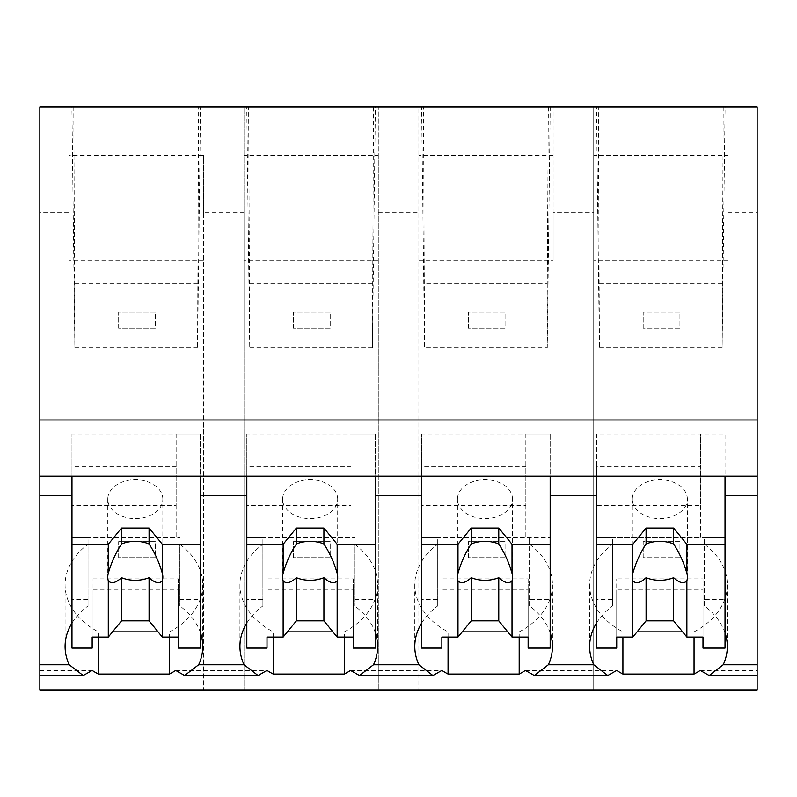 <?xml version="1.0" encoding="UTF-8"?>
<svg xmlns="http://www.w3.org/2000/svg" width="797" height="797" viewBox="0 0 797 797"><rect width="100%" height="100%" fill="white"/><g stroke="black" fill="none" stroke-linecap="round" stroke-linejoin="round"><path stroke-width="0.6" stroke-dasharray="3.98 2.99" d="M39.85 212.679L39.85 689.913L69.17 689.913L69.17 107.087L69.17 689.913L757.15 689.913L757.15 107.087L593.715 107.087L593.715 689.913L593.715 107.087L418.863 107.087L418.863 689.913L418.863 107.087L244.012 107.087L244.012 689.913L244.012 107.087L39.85 107.087L39.85 212.679L69.17 212.679M39.85 675.537L39.85 670.446L39.85 675.537M757.15 675.537L757.15 670.446L757.15 675.537M700.244 670.446L757.15 670.446M525.392 670.446L616.719 670.446M350.541 670.446L441.877 670.446M175.689 670.446L267.025 670.446M39.85 670.446L92.173 670.446M98.36 637.082L98.36 631.891A83.177 58.819 180 0 1 65.095 584.839A83.177 58.819 180 0 1 88.039 544.271L88.039 605.929A83.177 58.819 180 0 0 71.979 623.065M88.039 605.929L88.039 599.434L71.979 599.434L71.979 495.595M200.535 107.087L198.652 107.087L197.566 347.871L200.535 107.087L71.909 107.087L73.792 107.087L74.878 347.871L71.909 107.087M198.652 107.087L73.792 107.087M421.613 107.087L423.496 107.087L424.582 347.871L421.613 107.087L550.239 107.087L423.496 107.087M373.504 107.087L372.418 347.871L375.387 107.087L248.644 107.087L249.73 347.871L246.761 107.087L248.644 107.087M375.387 107.087L246.761 107.087M723.208 107.087L722.122 347.871L725.091 107.087L598.348 107.087L599.434 347.871L596.465 107.087L598.348 107.087M725.091 107.087L596.465 107.087M244.012 212.679L203.444 212.679L203.444 689.913L203.444 155.325L69.17 155.325M203.444 212.679L203.444 155.325M203.444 260.37L69.17 260.37M158.085 631.891L169.492 631.891L169.492 637.082M98.36 631.891L112.526 631.891M169.492 631.891A83.177 58.819 180 0 0 202.767 584.839A83.177 58.819 180 0 0 179.823 544.271L179.823 605.929L179.823 544.271M200.475 632.768A83.177 58.819 180 0 0 179.823 605.929M88.039 544.271L88.039 537.776L71.979 537.776L71.979 433.937L71.979 476.128L71.979 466.384L176.147 466.384L176.147 537.776L71.979 537.776L71.979 505.328L176.147 505.328L176.147 433.937L200.475 433.937L71.979 433.937M88.039 599.434L88.039 537.776M71.979 599.434L71.979 537.776L179.823 537.776M200.475 433.937L200.475 537.776L200.475 433.937M197.566 283.373L74.878 283.373M197.566 347.871L74.878 347.871M179.823 599.434L200.475 599.434L200.475 495.595M273.212 637.082L273.212 631.891A83.177 58.819 180 0 1 239.937 584.839A83.177 58.819 180 0 1 262.89 544.271L262.89 605.929A83.177 58.819 180 0 0 246.821 623.065M262.89 605.929L262.89 599.434L246.821 599.434L246.821 495.595M200.475 599.434L200.475 648.11M418.863 260.37L553.148 260.37L553.148 107.087L553.148 212.679L593.715 212.679M728 155.325L728 689.913L728 107.087L728 155.325L593.715 155.325M728 260.37L593.715 260.37M553.148 212.679L553.148 260.37M728 212.679L757.15 212.679M722.122 283.373L599.434 283.373M722.122 347.871L599.434 347.871M725.021 632.768A83.177 58.819 180 0 0 704.369 605.929L704.369 599.434L725.021 599.434L725.021 495.595M622.915 637.082L622.915 631.891A83.177 58.819 180 0 1 589.641 584.839A83.177 58.819 180 0 1 612.584 544.271L612.584 605.929A83.177 58.819 180 0 0 596.525 623.065M682.63 631.891L694.048 631.891L694.048 637.082M622.915 631.891L637.082 631.891M694.048 631.891A83.177 58.819 180 0 0 727.322 584.839A83.177 58.819 180 0 0 704.369 544.271L704.369 605.929M596.525 433.937L596.525 476.128L596.525 466.384L700.702 466.384L700.702 537.776L596.525 537.776L596.525 433.937L725.021 433.937L725.021 537.776L704.369 537.776L704.369 599.434M725.021 599.434L725.021 433.937L700.702 433.937L700.702 466.384M704.369 544.271L704.369 537.776M612.584 605.929L612.584 599.434L596.525 599.434L596.525 495.595M550.179 632.768A83.177 58.819 180 0 0 529.527 605.929L529.527 599.434L550.179 599.434L550.179 495.595M612.584 544.271L612.584 537.776L596.525 537.776L596.525 505.328L700.702 505.328L700.702 433.937M612.584 599.434L612.584 537.776M596.525 599.434L596.525 537.776L725.021 537.776L725.021 648.11M378.296 155.325L378.296 689.913L378.296 107.087L378.296 155.325L244.012 155.325M378.296 260.37L244.012 260.37M378.296 212.679L418.863 212.679M372.418 283.373L249.73 283.373M372.418 347.871L249.73 347.871M332.937 631.891L344.344 631.891L344.344 637.082M273.212 631.891L287.378 631.891M344.344 631.891A83.177 58.819 180 0 0 377.619 584.839A83.177 58.819 180 0 0 354.675 544.271L354.675 605.929L354.675 544.271M375.327 632.768A83.177 58.819 180 0 0 354.675 605.929M262.89 544.271L262.89 537.776L246.821 537.776L246.821 433.937L246.821 476.128L246.821 466.384L350.999 466.384L350.999 537.776L246.821 537.776L246.821 505.328L350.999 505.328L350.999 433.937L375.327 433.937L246.821 433.937M262.89 599.434L262.89 537.776M246.821 599.434L246.821 537.776L354.675 537.776M375.327 433.937L375.327 537.776L375.327 433.937M354.675 599.434L375.327 599.434L375.327 495.595M448.063 637.082L448.063 631.891A83.177 58.819 180 0 1 414.789 584.839A83.177 58.819 180 0 1 437.742 544.271L437.742 605.929A83.177 58.819 180 0 0 421.673 623.065M437.742 605.929L437.742 599.434L421.673 599.434L421.673 495.595M375.327 599.434L375.327 648.11M553.148 155.325L418.863 155.325M548.356 107.087L547.27 283.373L424.582 283.373M547.27 283.373L547.27 347.871L424.582 347.871M547.27 347.871L550.239 107.087M507.789 631.891L519.196 631.891L519.196 637.082M448.063 631.891L462.23 631.891M519.196 631.891A83.177 58.819 180 0 0 552.47 584.839A83.177 58.819 180 0 0 529.527 544.271L529.527 605.929M437.742 544.271L437.742 537.776L421.673 537.776L421.673 433.937L421.673 476.128L421.673 466.384L525.851 466.384L525.851 537.776L421.673 537.776L421.673 505.328L525.851 505.328L525.851 433.937L550.179 433.937L421.673 433.937M437.742 599.434L437.742 537.776M421.673 599.434L421.673 537.776L550.179 537.776L529.527 537.776L529.527 544.271M550.179 433.937L550.179 537.776L550.179 433.937M529.527 599.434L529.527 537.776M550.179 599.434L550.179 648.11M176.147 433.937L176.147 466.384M71.979 648.11L71.979 505.328M178.448 648.11L178.448 589.919L92.163 589.919L92.163 578.881L92.163 637.082M92.163 648.11L92.163 589.919M176.147 505.328L176.147 537.776M71.979 466.384L71.979 537.776M162.837 499.161A27.536 19.467 180 0 0 135.311 479.694A27.536 19.467 180 0 0 107.774 499.161A27.536 19.467 180 0 0 135.311 518.638A27.536 19.467 180 0 0 162.837 499.161L162.837 577.048M178.448 637.082L178.448 578.881L92.163 578.881M178.448 589.919L178.448 578.881M107.774 499.161L107.774 577.048M350.999 433.937L350.999 466.384M246.821 648.11L246.821 505.328M353.3 648.11L353.3 589.919L267.015 589.919L267.015 578.881L267.015 637.082M267.015 648.11L267.015 589.919M350.999 505.328L350.999 537.776M246.821 466.384L246.821 537.776M337.689 499.161A27.536 19.467 180 0 0 310.153 479.694A27.536 19.467 180 0 0 282.626 499.161A27.536 19.467 180 0 0 310.153 518.638A27.536 19.467 180 0 0 337.689 499.161L337.689 577.048M353.3 637.082L353.3 578.881L267.015 578.881M353.3 589.919L353.3 578.881M282.626 499.161L282.626 577.048M525.851 433.937L525.851 466.384M421.673 648.11L421.673 505.328M528.142 648.11L528.142 589.919L441.867 589.919L441.867 578.881L441.867 637.082M441.867 648.11L441.867 589.919M525.851 505.328L525.851 537.776M421.673 466.384L421.673 537.776M512.541 499.161A27.536 19.467 180 0 0 485.004 479.694A27.536 19.467 180 0 0 457.468 499.161A27.536 19.467 180 0 0 485.004 518.638A27.536 19.467 180 0 0 512.541 499.161L512.541 577.048M528.142 637.082L528.142 578.881L441.867 578.881M528.142 589.919L528.142 578.881M457.468 499.161L457.468 577.048M596.525 648.11L596.525 505.328M702.994 648.11L702.994 589.919L616.719 589.919L616.719 578.881L616.719 637.082M616.719 648.11L616.719 589.919M700.702 505.328L700.702 537.776M596.525 466.384L596.525 537.776M687.393 499.161A27.536 19.467 180 0 0 659.856 479.694A27.536 19.467 180 0 0 632.32 499.161A27.536 19.467 180 0 0 659.856 518.638A27.536 19.467 180 0 0 687.393 499.161L687.393 577.048M702.994 637.082L702.994 578.881L616.719 578.881M702.994 589.919L702.994 578.881M632.32 499.161L632.32 577.048M118.653 328.244L118.653 312.175L155.365 312.175L155.365 328.244L118.653 328.244L118.653 312.175L155.365 312.175L155.365 328.244L118.653 328.244M293.505 328.244L293.505 312.175L330.217 312.175L330.217 328.244L293.505 328.244L293.505 312.175L330.217 312.175L330.217 328.244L293.505 328.244M468.357 328.244L468.357 312.175L505.069 312.175L505.069 328.244L468.357 328.244L468.357 312.175L505.069 312.175L505.069 328.244L468.357 328.244M643.209 328.244L643.209 312.175L679.921 312.175L679.921 328.244L643.209 328.244L643.209 312.175L679.921 312.175L679.921 328.244L643.209 328.244M118.653 557.701L118.653 541.641L155.365 541.641L155.365 557.701L118.653 557.701L118.653 541.641L155.365 541.641L155.365 557.701L118.653 557.701M293.505 557.701L293.505 541.641L330.217 541.641L330.217 557.701L293.505 557.701L293.505 541.641L330.217 541.641L330.217 557.701L293.505 557.701M468.357 557.701L468.357 541.641L505.069 541.641L505.069 557.701L468.357 557.701L468.357 541.641L505.069 541.641L505.069 557.701L468.357 557.701M643.209 557.701L643.209 541.641L679.921 541.641L679.921 557.701L643.209 557.701L643.209 541.641L679.921 541.641L679.921 557.701L643.209 557.701M65.095 584.839L65.095 646.487M202.767 584.839L202.767 646.487M589.641 584.839L589.641 646.487M727.322 584.839L727.322 646.487M239.937 584.839L239.937 646.487M377.619 584.839L377.619 646.487M414.789 584.839L414.789 646.487M552.47 584.839L552.47 646.487"/><path stroke-width="1.2" d="M757.15 476.128L757.15 689.913L39.85 689.913L39.85 495.595L71.979 495.595L71.979 476.128L757.15 476.128L757.15 419.999L39.85 419.999L39.85 495.595M757.15 419.999L757.15 107.087L39.85 107.087L39.85 419.999M757.15 664.778L723.198 664.778L709.2 675.537L700.244 670.446A83.177 58.819 -0 0 1 694.048 674.073L622.915 674.073A83.177 58.819 -0 0 1 616.719 670.446L607.762 675.537L534.349 675.537L525.392 670.446A83.177 58.819 -0 0 1 519.196 674.073L448.063 674.073A83.177 58.819 -0 0 1 441.877 670.446L432.91 675.537L359.497 675.537L350.541 670.446A83.177 58.819 -0 0 1 344.344 674.073L273.212 674.073A83.177 58.819 -0 0 1 267.025 670.446L258.059 675.537L184.645 675.537L175.689 670.446A83.177 58.819 -0 0 1 169.492 674.073L98.36 674.073A83.177 58.819 -0 0 1 92.173 670.446L83.207 675.537L39.85 675.537M71.979 623.065A83.177 58.819 180 0 0 65.095 646.487A83.177 58.819 180 0 0 69.219 664.778L83.207 675.537M39.85 476.128L71.979 476.128L71.979 544.271L108.292 544.271L121.542 528.042L149.079 528.042L162.319 544.271L200.475 544.271L200.475 476.128L200.475 495.595L246.821 495.595L246.821 476.128L246.821 544.271L283.144 544.271L296.384 528.042L323.921 528.042L337.171 544.271L375.327 544.271L375.327 476.128L375.327 495.595L421.673 495.595L421.673 476.128L421.673 544.271L457.996 544.271L471.236 528.042L498.773 528.042L512.023 544.271L550.179 544.271L550.179 476.128L550.179 495.595L596.525 495.595L596.525 476.128L596.525 544.271L632.838 544.271L646.088 528.042L673.624 528.042L686.875 544.271L725.021 544.271L725.021 476.128L725.021 495.595L757.15 495.595M98.36 637.082L98.36 674.073M169.492 637.082L169.492 674.073M112.526 631.891L158.085 631.891M246.821 623.065A83.177 58.819 180 0 0 239.937 646.487A83.177 58.819 180 0 0 244.061 664.778L198.642 664.778A83.177 58.819 180 0 0 202.767 646.487A83.177 58.819 180 0 0 200.475 632.768M198.642 664.778L184.645 675.537M723.198 664.778A83.177 58.819 180 0 0 727.322 646.487A83.177 58.819 180 0 0 725.021 632.768M596.525 623.065A83.177 58.819 180 0 0 589.641 646.487A83.177 58.819 180 0 0 593.765 664.778L607.762 675.537M622.915 637.082L622.915 674.073M694.048 637.082L694.048 674.073M637.082 631.891L682.63 631.891M593.765 664.778L548.346 664.778A83.177 58.819 180 0 0 552.47 646.487A83.177 58.819 180 0 0 550.179 632.768M244.061 664.778L258.059 675.537M273.212 637.082L273.212 674.073M344.344 637.082L344.344 674.073M287.378 631.891L332.937 631.891M421.673 623.065A83.177 58.819 180 0 0 414.789 646.487A83.177 58.819 180 0 0 418.913 664.778L373.494 664.778A83.177 58.819 180 0 0 377.619 646.487A83.177 58.819 180 0 0 375.327 632.768M373.494 664.778L359.497 675.537M418.913 664.778L432.91 675.537M448.063 637.082L448.063 674.073M519.196 637.082L519.196 674.073M462.23 631.891L507.789 631.891M548.346 664.778L534.349 675.537M162.319 544.271L162.319 573.282A27.536 19.467 180 0 1 162.837 577.048A27.536 19.467 180 0 1 162.319 580.814L162.319 637.082L178.448 637.082L178.448 648.11L200.475 648.11L200.475 544.271M108.292 544.271L108.292 573.282A27.536 19.467 180 0 0 107.774 577.048A27.536 19.467 180 0 0 108.292 580.814L108.292 637.082L92.163 637.082L92.163 648.11L71.979 648.11L71.979 544.271M108.292 573.282C111.321 562.622 115.734 552.849 121.542 543.962A27.536 19.467 0 0 1 149.079 543.962L149.079 528.042M121.542 528.042L121.542 543.962M162.319 573.282C159.3 562.622 154.877 552.849 149.079 543.962M162.319 580.814C159.3 584.062 154.877 583.015 149.079 577.686L149.079 620.853L162.319 637.082M108.292 637.082L121.542 620.853L149.079 620.853M108.292 580.814C111.321 584.052 115.744 583.005 121.542 577.686A27.536 19.467 180 0 0 149.079 577.686M121.542 577.686L121.542 620.853M337.171 544.271L337.171 573.282A27.536 19.467 180 0 1 337.689 577.048A27.536 19.467 180 0 1 337.171 580.814L337.171 637.082L353.3 637.082L353.3 648.11L375.327 648.11L375.327 544.271M283.144 544.271L283.144 573.282A27.536 19.467 180 0 0 282.626 577.048A27.536 19.467 180 0 0 283.144 580.814L283.144 637.082L267.015 637.082L267.015 648.11L246.821 648.11L246.821 544.271M283.144 573.282C286.163 562.622 290.586 552.849 296.384 543.962A27.536 19.467 0 0 1 323.921 543.962L323.921 528.042M296.384 528.042L296.384 543.962M337.171 573.282C334.142 562.622 329.729 552.849 323.921 543.962M337.171 580.814C334.142 584.062 329.729 583.015 323.921 577.686L323.921 620.853L337.171 637.082M283.144 637.082L296.384 620.853L323.921 620.853M283.144 580.814C286.173 584.052 290.586 583.005 296.384 577.686A27.536 19.467 180 0 0 323.921 577.686M296.384 577.686L296.384 620.853M512.023 544.271L512.023 573.282A27.536 19.467 180 0 1 512.541 577.048A27.536 19.467 180 0 1 512.023 580.814L512.023 637.082L528.142 637.082L528.142 648.11L550.179 648.11L550.179 544.271M457.996 544.271L457.996 573.282A27.536 19.467 180 0 0 457.468 577.048A27.536 19.467 180 0 0 457.996 580.814L457.996 637.082L441.867 637.082L441.867 648.11L421.673 648.11L421.673 544.271M457.996 573.282C461.015 562.622 465.438 552.849 471.236 543.962A27.536 19.467 0 0 1 498.773 543.962L498.773 528.042M471.236 528.042L471.236 543.962M512.023 573.282C508.994 562.622 504.581 552.849 498.773 543.962M512.023 580.814C508.994 584.062 504.581 583.015 498.773 577.686L498.773 620.853L512.023 637.082M457.996 637.082L471.236 620.853L498.773 620.853M457.996 580.814C461.025 584.052 465.438 583.005 471.236 577.686A27.536 19.467 180 0 0 498.773 577.686M471.236 577.686L471.236 620.853M686.875 544.271L686.875 573.282A27.536 19.467 180 0 1 687.393 577.048A27.536 19.467 180 0 1 686.875 580.814L686.875 637.082L702.994 637.082L702.994 648.11L725.021 648.11L725.021 544.271M632.838 544.271L632.838 573.282A27.536 19.467 180 0 0 632.32 577.048A27.536 19.467 180 0 0 632.838 580.814L632.838 637.082L616.719 637.082L616.719 648.11L596.525 648.11L596.525 544.271M632.838 573.282C635.867 562.622 640.28 552.849 646.088 543.962A27.536 19.467 0 0 1 673.624 543.962L673.624 528.042M646.088 528.042L646.088 543.962M686.875 573.282C683.846 562.622 679.433 552.849 673.624 543.962M686.875 580.814C683.846 584.062 679.433 583.015 673.624 577.686L673.624 620.853L686.875 637.082M632.838 637.082L646.088 620.853L673.624 620.853M632.838 580.814C635.876 584.052 640.29 583.005 646.088 577.686A27.536 19.467 180 0 0 673.624 577.686M646.088 577.686L646.088 620.853M69.219 664.778L39.85 664.778M757.15 675.537L709.2 675.537"/></g></svg>
